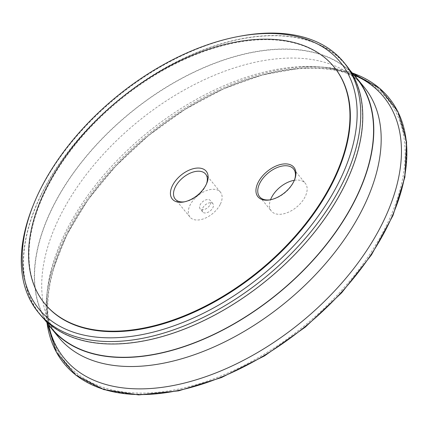 <?xml version="1.0" encoding="UTF-8"?>
<svg xmlns="http://www.w3.org/2000/svg" width="428" height="428" viewBox="0 0 428 428"><rect width="100%" height="100%" fill="white"/><g stroke="black" fill="none" stroke-linecap="round" stroke-linejoin="round"><path stroke-width="0.32" stroke-dasharray="2.14 1.6" d="M294.341 180.316A21.93 12.968 140.7 0 1 294.159 180.782A21.93 12.968 140.7 0 1 293.501 182.258A21.93 12.968 140.7 0 1 271.074 199.667A21.93 12.968 140.7 0 1 270.582 199.753M294.352 180.29A21.93 12.968 140.7 0 1 305.282 183.296A21.93 12.968 140.7 0 1 296.513 207.216A21.93 12.968 140.7 0 1 271.331 211.063A21.93 12.968 140.7 0 1 270.55 199.758M305.624 68.357A207.874 122.916 -39.3 0 0 48.102 316.8A207.874 122.916 -39.3 0 0 325.681 306.79A207.874 122.916 -39.3 0 0 305.624 68.357M202.749 208.029A6.581 3.889 140.7 0 1 207.848 203.316A6.581 3.889 140.7 0 1 212.919 203.685A6.581 3.889 140.7 0 1 210.287 210.86A6.581 3.889 140.7 0 1 202.728 212.015A6.581 3.889 140.7 0 1 202.749 208.029M210.282 204.466A6.581 3.889 -39.3 0 0 210.303 200.486A6.581 3.889 -39.3 0 0 205.231 200.117A6.581 3.889 -39.3 0 0 200.133 204.835A6.581 3.889 -39.3 0 0 200.111 208.816A6.581 3.889 -39.3 0 0 205.183 209.185A6.581 3.889 -39.3 0 0 210.282 204.466M51.44 328.062A197.158 116.577 140.7 0 1 52.061 208.725A197.158 116.577 140.7 0 1 204.766 67.362A197.158 116.577 140.7 0 1 356.674 78.426M41.045 195.254A197.158 116.577 140.7 0 1 193.745 53.885A197.158 116.577 140.7 0 1 345.653 64.954A197.158 116.577 140.7 0 1 345.032 184.286A197.158 116.577 140.7 0 1 192.333 325.655A197.158 116.577 140.7 0 1 40.425 314.585A197.158 116.577 140.7 0 1 41.045 195.254M306.352 67.977A208.891 123.515 140.7 0 1 387.854 225.256A208.891 123.515 140.7 0 1 147.269 394.151A208.891 123.515 140.7 0 1 65.768 236.871A208.891 123.515 140.7 0 1 306.352 67.977M46.962 322.584A209.838 124.077 140.7 0 1 51.633 270.373A209.838 124.077 140.7 0 1 300.092 67.169A209.838 124.077 140.7 0 1 306.373 66.822A209.838 124.077 140.7 0 1 352.19 72.947L342.78 70.192M48.615 324.809A206.382 122.034 140.7 0 1 46.572 305.763A206.382 122.034 140.7 0 1 47.235 291.463A206.382 122.034 140.7 0 1 302.601 66.522A206.382 122.034 140.7 0 1 321.637 67.041A206.382 122.034 140.7 0 1 335.782 69.229A206.382 122.034 140.7 0 1 354.047 75.012M58.631 337.264A197.42 116.732 140.7 0 1 54.142 331.117A197.42 116.732 140.7 0 1 59.251 217.772A197.42 116.732 140.7 0 1 286.621 58.155A197.42 116.732 140.7 0 1 359.129 81.678A197.42 116.732 140.7 0 1 364.265 87.296M47.626 323.397A197.42 116.732 140.7 0 1 51.863 208.736A197.42 116.732 140.7 0 1 200.384 69.101A197.42 116.732 140.7 0 1 352.859 73.76M40.221 314.751A197.42 116.732 140.7 0 1 40.842 195.259A197.42 116.732 140.7 0 1 193.745 53.703A197.42 116.732 140.7 0 1 345.856 64.788M32.919 206.045A197.42 116.732 140.7 0 1 38.825 192.793A197.42 116.732 140.7 0 1 240.755 36.064M45.01 303.982A186.892 110.51 140.7 0 1 45.598 190.856A186.892 110.51 140.7 0 1 190.348 56.854A186.892 110.51 140.7 0 1 334.343 67.346M220.377 204.103A19.677 11.636 -39.3 0 0 220.436 192.193A19.677 11.636 -39.3 0 0 205.28 191.091A19.677 11.636 -39.3 0 0 190.037 205.199A19.677 11.636 -39.3 0 0 189.979 217.108A19.677 11.636 -39.3 0 0 205.135 218.21A19.677 11.636 -39.3 0 0 220.377 204.103M184.639 201.786A19.677 11.636 -39.3 0 0 185.468 201.647A19.677 11.636 -39.3 0 0 205.595 186.03A19.677 11.636 -39.3 0 0 206.184 184.709A19.677 11.636 -39.3 0 0 206.478 183.922M294.159 180.782L294.539 179.84M271.074 199.667L270.068 199.855M259.619 196.746L271.331 211.063M293.571 168.98L305.282 183.296M212.919 203.685L210.303 200.486M202.728 212.015L200.111 208.816M40.425 314.585L44.239 319.251M345.653 64.954L349.467 69.62M46.128 312.815L46.957 322.578M52.976 269.859L66.725 234.945L87.943 199.833L115.651 166.171L148.575 135.499L185.158 109.301L223.673 88.794L262.343 74.937L299.322 68.384M335.782 69.229C326.949 67.276 316.993 66.484 305.918 66.848L300.092 67.169M46.572 305.763C46.374 295.117 48.064 283.32 51.633 270.373M54.142 331.117C50.21 324.959 45.245 314.537 47.235 291.463M359.129 81.678C353.87 76.601 344.647 69.673 321.637 67.041M220.436 192.193L205.654 174.121M189.979 217.108L175.191 199.031M206.184 184.709L206.836 183.088M185.468 201.647L183.751 201.968"/><path stroke-width="0.64" d="M270.582 199.753A21.93 12.968 140.7 0 1 259.619 196.746A21.93 12.968 140.7 0 1 259.689 183.473A21.93 12.968 140.7 0 1 276.675 167.749A21.93 12.968 140.7 0 1 293.571 168.98A21.93 12.968 140.7 0 1 294.341 180.316M293.843 181.397A23.246 13.744 -39.3 0 0 294.539 179.84A23.246 13.744 -39.3 0 0 282.731 164.079A23.246 13.744 -39.3 0 0 256.966 185.153A23.246 13.744 -39.3 0 0 270.068 199.855A23.246 13.744 -39.3 0 0 293.843 181.397M333.353 179.974A186.892 110.51 -39.3 0 0 333.942 66.854A186.892 110.51 -39.3 0 0 189.946 56.362A186.892 110.51 -39.3 0 0 45.197 190.364A186.892 110.51 -39.3 0 0 44.608 303.484A186.892 110.51 -39.3 0 0 188.604 313.975A186.892 110.51 -39.3 0 0 333.353 179.974M206.178 184.559A21.93 12.968 -39.3 0 0 206.836 183.088A21.93 12.968 -39.3 0 0 196.891 168.092A21.93 12.968 -39.3 0 0 172.366 185.779A21.93 12.968 -39.3 0 0 183.751 201.968A21.93 12.968 -39.3 0 0 206.178 184.559M270.55 199.758A21.93 12.968 140.7 0 1 271.4 197.79A21.93 12.968 140.7 0 1 294.352 180.29M349.467 69.62L356.674 78.426A197.158 116.577 140.7 0 1 356.053 197.763A197.158 116.577 140.7 0 1 203.348 339.126A197.158 116.577 140.7 0 1 51.44 328.062L44.239 319.251M46.957 322.578L56.459 352.33L75.751 375.115L103.699 389.582L138.677 394.916L178.674 390.834L221.42 377.582L264.467 355.919L305.341 327.088L341.71 292.741L371.483 254.853L392.952 215.589L404.888 177.192L406.6 141.855L397.965 111.585L379.465 88.157L352.19 72.947A209.838 124.077 140.7 0 1 373.853 250.348A209.838 124.077 140.7 0 1 146.569 394.472A209.838 124.077 140.7 0 1 46.962 322.584M354.047 75.012A206.382 122.034 140.7 0 1 383.119 221.907A206.382 122.034 140.7 0 1 196.939 379.577A206.382 122.034 140.7 0 1 48.615 324.809M352.859 73.76A197.42 116.732 140.7 0 1 356.877 78.26L364.265 87.296A197.42 116.732 140.7 0 1 363.645 206.794A197.42 116.732 140.7 0 1 210.742 348.349A197.42 116.732 140.7 0 1 58.631 337.264L51.237 328.228A197.42 116.732 140.7 0 1 47.626 323.397M356.877 78.26A197.42 116.732 140.7 0 1 356.257 197.757A197.42 116.732 140.7 0 1 203.348 339.308A197.42 116.732 140.7 0 1 51.237 328.228M238.749 36.434L240.755 36.064A197.42 116.732 140.7 0 1 343.839 62.322L345.856 64.788A197.42 116.732 140.7 0 1 345.236 184.281A197.42 116.732 140.7 0 1 192.327 325.836A197.42 116.732 140.7 0 1 40.221 314.751L38.204 312.29A197.42 116.732 140.7 0 1 32.919 206.045L33.684 204.151A194.788 115.175 140.7 0 1 39.51 191.075A194.788 115.175 140.7 0 1 238.749 36.434A194.788 115.175 140.7 0 1 339.843 180.247A194.788 115.175 140.7 0 1 122.044 337.36A194.788 115.175 140.7 0 1 33.684 204.151M343.839 62.322A197.42 116.732 140.7 0 1 343.219 181.814A197.42 116.732 140.7 0 1 190.316 323.37A197.42 116.732 140.7 0 1 38.204 312.29M333.942 66.854L334.343 67.346A186.892 110.51 140.7 0 1 333.754 180.466A186.892 110.51 140.7 0 1 189.005 314.468A186.892 110.51 140.7 0 1 45.01 303.982L44.608 303.484M206.478 183.922A19.677 11.636 -39.3 0 0 205.654 174.121A19.677 11.636 -39.3 0 0 190.497 173.014A19.677 11.636 -39.3 0 0 175.255 187.122A19.677 11.636 -39.3 0 0 175.191 199.031A19.677 11.636 -39.3 0 0 184.639 201.786"/></g></svg>
